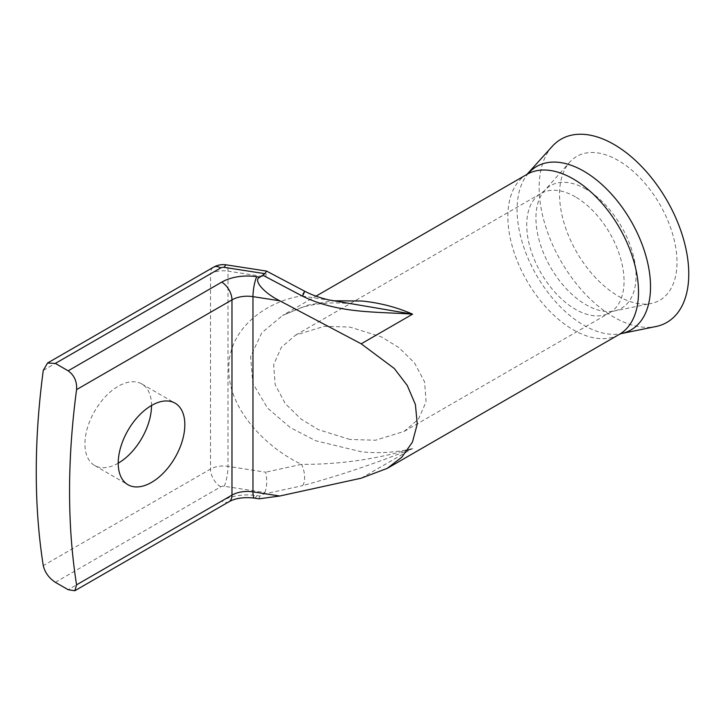 <?xml version="1.0" encoding="UTF-8"?>
<svg xmlns="http://www.w3.org/2000/svg" width="725" height="725" viewBox="0 0 725 725"><rect width="100%" height="100%" fill="white"/><g stroke="black" fill="none" stroke-linecap="round" stroke-linejoin="round"><path stroke-width="0.54" stroke-dasharray="3.62 2.72" d="M349.885 439.468L318.366 429.635L300.857 418.932L285.242 403.589L275.147 384.585L273.669 364.684L281.3 347.393L295.592 335.122L324.292 326.322L349.885 327.066L381.404 336.889L398.904 347.601L414.528 362.944L424.614 381.948L426.092 401.849L418.461 419.141L404.169 431.402L375.478 440.211L349.885 439.468M552.006 146.631A105.787 61.072 -120 0 0 547.892 233.151A105.787 61.072 -120 0 0 613.966 317.178A105.787 61.072 -120 0 0 655.88 326.54M618.271 296.117A83.04 47.941 -120 0 0 651.177 303.467A83.04 47.941 -120 0 0 674.413 240.854A83.04 47.941 -120 0 0 618.271 160.506A83.04 47.941 -120 0 0 569.642 162.237A83.04 47.941 -120 0 0 566.406 230.16A83.04 47.941 -120 0 0 618.271 296.117M118.229 463.175A47.098 27.188 -60 0 1 94.676 465.513A47.098 27.188 -60 0 1 87.462 427.768A47.098 27.188 -60 0 1 118.229 386.271A47.098 27.188 -60 0 1 141.774 383.933A47.098 27.188 -60 0 1 151.525 405.493M361.213 478.192L412.579 448.539C376.112 459.315 339.11 464.571 301.591 464.335A14.491 6.181 -102.3 0 1 302.497 485.641C339.173 475.727 375.858 463.357 412.579 448.539C396.584 452.445 379.628 453.551 361.712 451.865L315.774 440.773L290.254 427.578L267.489 408.021L252.78 383.19L250.623 356.582L261.743 332.866L282.578 315.447L307.663 305.162L332.657 300.784M55.345 582.311L220.744 486.81A3.625 2.093 180 0 1 224.243 486.267L264.888 492.556L259.903 496.118L256.713 495.628A36.232 20.916 0 0 0 221.723 501.038L68.15 589.706M259.033 498.818L259.903 496.118M304.609 291.187A14.491 0.58 -62.2 0 0 301.591 295.918L352.386 303.929C334.18 301.854 317.278 303.032 301.691 307.454L282.578 315.447L316.009 296.144M264.888 492.556C266.963 486.901 267.226 480.113 265.685 472.183L227.994 466.356L227.994 271.123L265.685 276.959L266.573 271.096M575.387 196.874A68.83 39.739 -120 0 0 540.968 193.457A68.83 39.739 -120 0 0 530.419 248.621A68.83 39.739 -120 0 0 575.387 309.276A68.83 39.739 -120 0 0 609.807 312.683A68.83 39.739 -120 0 0 620.355 257.529A68.83 39.739 -120 0 0 575.387 196.874M528.543 173.139A94.359 54.475 -120 0 0 524.873 250.315A94.359 54.475 -120 0 0 583.806 325.253A94.359 54.475 -120 0 0 621.189 333.609M527.002 174.335A92.383 53.333 -120 0 0 512.847 248.358A92.383 53.333 -120 0 0 573.194 329.766A92.383 53.333 -120 0 0 619.386 334.343M585.99 189.134A70.805 40.881 -120 0 0 544.52 190.612A70.805 40.881 -120 0 0 541.774 248.521A70.805 40.881 -120 0 0 585.99 304.763A70.805 40.881 -120 0 0 614.048 311.034A70.805 40.881 -120 0 0 633.868 257.647A70.805 40.881 -120 0 0 585.99 189.134M43.273 370.384L210.504 273.833A14.491 8.365 60 0 1 213.503 267.199M220.744 486.81A14.491 8.365 60 0 1 210.504 469.066L210.504 273.833A18.116 10.458 180 0 1 227.994 271.123A14.491 3.063 98.8 0 0 226.463 264.888M224.243 486.267A14.491 3.063 98.8 0 0 227.994 466.356A18.116 10.458 0 0 0 210.504 469.066L43.273 565.609M228.973 501.754A14.491 8.365 60 0 1 221.723 501.038M265.685 276.959L301.591 295.918C267.117 301.228 228.076 327.972 228.801 368.862C228.076 409.543 267.117 448.358 301.591 464.335L265.685 472.183M263.13 494.251L302.497 485.641M254.502 498.111A14.491 3.063 98.8 0 0 256.713 495.628M295.592 335.122L540.968 193.457L544.52 190.612L569.642 162.237M404.169 431.402L609.807 312.683L614.048 311.034L651.177 303.467M141.774 383.933L175.078 403.163M94.676 465.513L127.981 484.735"/><path stroke-width="1.09" d="M528.543 173.139A94.359 54.475 -120 0 1 583.806 171.172A94.359 54.475 -120 0 1 647.597 262.468A94.359 54.475 -120 0 1 621.189 333.609L655.88 326.54A105.787 61.072 -120 0 0 685.487 246.781A105.787 61.072 -120 0 0 613.966 144.429A105.787 61.072 -120 0 0 552.006 146.631L527.002 174.335A92.383 53.333 -120 0 1 573.194 178.912A92.383 53.333 -120 0 1 633.541 260.32A92.383 53.333 -120 0 1 619.386 334.343L387.241 468.368L361.213 478.192L279.75 496.018L259.033 498.818L254.502 498.111A14.491 3.063 98.8 0 1 252.971 491.876L279.75 496.018M151.525 405.493A47.098 27.188 120 0 0 120.758 446.999A47.098 27.188 120 0 0 127.981 484.735A47.098 27.188 120 0 0 151.525 482.406A47.098 27.188 120 0 0 182.292 440.9A47.098 27.188 120 0 0 175.078 403.163A47.098 27.188 120 0 0 151.525 405.493A47.098 27.188 -60 0 1 118.229 463.175M332.657 300.784L361.712 301.002C379.628 302.778 396.584 307.164 412.579 314.161C376.384 311.569 338.647 313.807 302.497 296.153A14.491 0.58 -62.2 0 0 304.609 291.187L304.609 291.187C311.56 294.821 319.589 297.721 328.688 299.887L412.579 314.161L361.213 343.813L394.273 368.472L407.287 385.51L415.416 404.586L417.247 424.08L412.434 442.123L401.858 457.158L387.241 468.368M55.345 363.415L47.542 363.017L43.273 370.384A724.565 418.334 120 0 0 43.273 565.609C44.905 572.46 48.928 578.024 55.345 582.311L68.15 589.706L74.838 590.739L76.578 584.839A724.565 418.334 -60 0 1 76.578 389.606C77.077 381.522 74.267 375.251 68.15 370.81L221.723 282.143A36.232 20.916 180 0 1 256.713 276.733L259.903 277.222L264.888 273.66L224.243 267.371A3.625 2.093 -0 0 0 220.744 267.915L55.345 363.415L68.15 370.81M259.903 277.222C252.635 279.85 263.547 292.809 279.75 300.784L361.213 343.813M304.609 291.187L266.573 271.096L264.888 273.66M76.578 584.839L231.973 495.121L231.973 299.887L76.578 389.606M279.75 300.784L252.971 296.643L252.971 491.876A21.741 12.552 180 0 0 231.973 495.121A14.491 8.365 60 0 1 228.973 501.754C235.516 498.129 244.026 496.915 254.502 498.111M221.723 282.143A14.491 8.365 60 0 1 231.973 299.887A21.741 12.552 -0 0 1 252.971 296.643A14.491 3.063 -81.2 0 1 256.713 276.733M47.542 363.017L213.503 267.199A14.491 8.365 60 0 1 220.744 267.915M302.497 296.153L263.13 275.355M213.503 267.199C217.618 264.951 221.932 264.181 226.463 264.888A14.491 3.063 98.8 0 0 224.243 267.371M316.009 296.144L527.002 174.335M74.838 590.739L228.973 501.754M226.463 264.888L266.537 271.087M621.189 333.609L619.386 334.343"/></g></svg>
